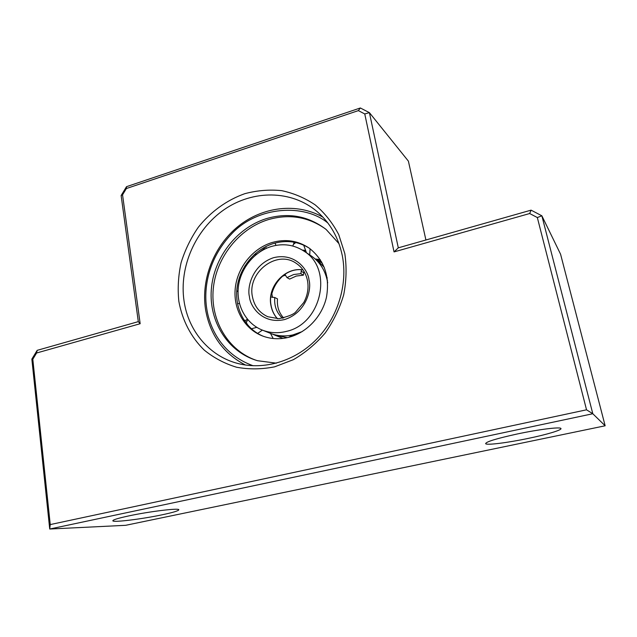 <?xml version="1.0" encoding="UTF-8"?>
<svg xmlns="http://www.w3.org/2000/svg" width="637" height="637" viewBox="0 0 637 637"><rect width="100%" height="100%" fill="white"/><g stroke="black" fill="none" stroke-linecap="round" stroke-linejoin="round"><path stroke-width="0.96" d="M266.354 248.334L265.549 246.734M327.681 282.852L327.107 279.778C324.679 269.586 319.44 261.664 311.382 256.002L310.8 255.612M262.826 330.292C270.399 333.095 278.297 333.454 286.523 331.351C321.685 323.827 333.406 268.902 304.136 251.233C294.167 244.735 283.274 243.143 271.466 246.447C254.099 251.615 240.316 268.687 238.318 287.311C236.279 305.919 246.368 324.058 262.826 330.292L270.86 333.525C277.907 336.153 285.265 336.607 292.94 334.903L302.113 331.622M247.315 319.121L245.906 320.387L244.106 320.315M238.063 291.085L236.749 290.966M238.063 291.117L236.717 291.499M256.361 254.41L255.62 253.399M256.074 254.641L254.171 254.681M247.705 325.085L246.001 321.924L246.694 321.757L247.721 319.615M321 262.333L322.362 263.232M324.241 267.293L316.239 259.243M272.19 242.49C252.722 248.303 237.346 267.508 235.244 288.378C233.086 309.24 244.616 329.488 263.216 336.232C271.489 339.179 280.097 339.513 289.039 337.244C306.907 332.57 322.211 316.302 326.47 297.216C330.03 276.362 324.289 260.015 309.248 248.159C297.981 240.611 285.631 238.716 272.19 242.49M263.113 336.193C245.205 328.788 234.527 308.634 237.012 288.203C239.448 267.755 254.625 249.147 273.719 243.445C286.451 239.854 298.291 241.423 309.232 248.143M256.313 360.351C227.879 350.597 210.282 320.196 213.252 288.935C216.15 257.643 238.907 228.691 268.137 219.677C288.856 213.682 307.894 216.707 325.244 228.755M339.003 243.692L326.144 229.479C308.332 215.911 288.457 212.28 266.521 218.579C236.669 227.791 213.61 257.746 211.301 289.724C208.888 321.677 227.958 352.189 257.547 360.717L276.394 363.17M270.86 333.525L269.443 332.96M282.979 338.406L281.387 337.769M272.357 334.059L275.2 335.277L287.375 337.642M264.124 247.49L264.514 248.454L259.498 252.109M293.601 244.242L295.735 242.586M238.445 280.758L239.432 280.981M263.965 247.578L264.514 248.454M305.091 250.365L302.336 250.07M303.761 250.978L305.481 251.145M272.54 297.439L271.84 293.808C273.695 286.833 277.294 280.957 282.637 276.171L285.623 275.12M284.795 274.276L286.976 277.597L293.689 274.531L300.839 273.655L301.508 269.769M286.976 277.597L289.612 279.086L296.285 276.044L303.395 275.176L300.839 273.655M270.844 296.985L274.778 297.527C274.069 305.975 276.649 312.886 282.517 318.261M321.605 261.855L317.122 259.41M303.395 275.176L304 271.434M283.672 318.022C278.879 312.767 276.824 306.389 277.493 298.872L274.778 297.527M178.83 301.245C182.222 320.18 190.981 337.188 204.246 350.103C213.833 357.89 224.606 363.6 236.574 367.231C248.995 369.516 261.672 369.388 274.611 366.832L293.354 359.69C305.29 352.739 315.896 343.853 325.181 333.016C333.446 321.287 339.609 308.563 343.685 294.851C346.417 280.901 346.791 267.142 344.816 253.582L338.741 234.631C332.673 223.03 324.862 213.148 315.307 204.979C304.988 197.988 293.768 193.21 281.658 190.646C269.316 189.412 257.022 190.431 244.767 193.696C226.756 200.09 210.672 211.763 198.29 227.266C190.766 238.198 185.041 249.991 181.107 262.635C178.296 275.526 177.54 288.402 178.83 301.245M342.292 255.62C347.977 284.444 337.857 317.521 316.406 339.425C294.907 361.298 264.005 370.352 237.8 363.464C209.302 356.171 188.281 330.802 184.045 300.99C178.973 266.879 195.432 229.487 224.136 209.645C252.793 189.778 291.451 189.778 317.138 211.619C330.109 222.854 338.494 237.521 342.292 255.62M128.937 515.874C118.02 518.231 112.653 519.88 112.837 520.835C113.346 522.635 142.354 519.004 162.101 514.807C173.28 512.435 178.854 510.739 178.814 509.711C178.822 507.912 149.432 511.471 128.937 515.874M517.26 433.98C496.319 438.582 485.784 441.823 485.641 443.702C486.732 445.39 507.761 442.715 528.368 438.375C547.024 434.522 562.543 429.871 560.894 428.446C560.074 426.758 538.544 429.442 517.26 433.98M358.352 110.623L360.351 107.971L126.516 186.673L121.134 195.535L138.309 321.637L37.177 350.342L31.85 359.109L32.806 359.236L50.243 524.577L586.534 409.806L537.333 217.551L529.681 213.53L394.048 251.902L364.762 113.943L358.352 110.623L126.373 188.536L122.551 194.834L140.164 323.715L36.588 353.009L32.806 359.236M36.588 353.009L37.177 350.342M140.164 323.715L138.309 321.637M122.551 194.834L121.134 195.535M126.373 188.536L126.516 186.673M364.762 113.943L369.404 112.645L360.351 107.971M394.048 251.902L398.3 247.833L369.404 112.645L408.397 161.145L425.914 239.998M529.681 213.53L531.075 210.146L398.3 247.833M537.333 217.551L541.864 215.8L531.075 210.146M586.534 409.806L592.8 413.739L541.864 215.8L560.568 254.195L605.15 425.787L592.8 413.739L49.726 529.029L50.243 524.577M31.85 359.109L49.726 529.029L125.672 525.31L605.15 425.787M245.571 266.529L244.791 266.051M275.964 245.38L275.049 243.071M309.701 254.896L310.076 248.756M327.307 281.005L327.49 280.415M294.103 334.568L293.108 335.97M262.388 330.117L257.611 333.422M239.448 303.499L237.505 303.714M267.843 316.748C259.402 312.855 254.259 306.118 252.395 296.531C247.22 272.532 276.49 249.664 295.879 263.105C302.073 267.15 305.959 273.058 307.544 280.845C308.794 288.282 307.544 295.504 303.785 302.503L295.441 312.305C293.1 314.59 287.574 316.716 278.879 318.683L267.843 316.748M302.989 269.889C284.962 266.792 267.046 286.706 270.916 305.282C271.848 310.474 274.014 314.949 277.413 318.715M249.449 296.675C249.999 306.19 262.237 324.567 284.436 319.591C306.413 312.727 311.851 289.047 308.993 279.922C308.276 270.104 295.21 252.204 273.464 257.722C252.109 264.912 246.909 287.645 249.449 296.675M253.144 365.765C220.49 353.973 209.294 326.056 206.754 308.698C203.816 290.942 206.492 260.079 232.059 233.421C257.874 206.125 304.438 203.362 327.896 223.054M271.84 293.808L271.426 293.601M301.118 271.163L303.674 272.7M306.485 252.778L303.682 245.141M327.115 279.826L327.076 277.382M296.555 333.899L298.307 333.74M270.51 333.398L273.177 338.51M246.129 322.179L246.686 321.765M304.136 251.233L311.382 256.002M322.115 263.065L316.35 259.267M282.772 338.327L275.2 335.277M303.013 269.921C285.129 266.879 267.198 286.945 271.075 305.426C271.991 310.561 274.125 314.989 277.453 318.715M292.821 246.033L294.183 242.219M315.164 258.98L320.212 259.577M292.678 334.966L288.704 337.323M256.791 327.354L251.336 328.78M322.943 217.161C296.834 202.399 262.786 206.611 238.421 226.159C214.056 245.755 200.878 278.974 205.536 309.407M245.5 365.041C223.308 353.455 209.995 334.935 205.544 309.455"/></g></svg>
